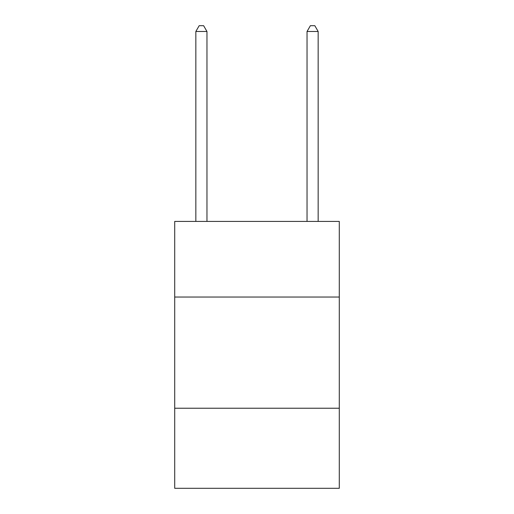 <?xml version="1.0" encoding="UTF-8"?>
<svg xmlns="http://www.w3.org/2000/svg" width="514" height="514" viewBox="0 0 514 514"><rect width="100%" height="100%" fill="white"/><g stroke="black" fill="none" stroke-linecap="round" stroke-linejoin="round"><path stroke-width="0.77" d="M339.291 297.034L339.291 221.418L174.709 221.418L174.709 297.034L339.291 297.034L339.291 488.3L174.709 488.3L174.709 297.034M339.291 408.232L174.709 408.232M206.962 221.418L206.962 31.482L195.84 31.482L195.84 221.418M195.84 31.482L199.175 25.7L203.621 25.7L206.962 31.482M318.16 221.418L318.16 31.482L307.038 31.482L307.038 221.418M307.038 31.482L310.379 25.7L314.825 25.7L318.16 31.482"/></g></svg>
